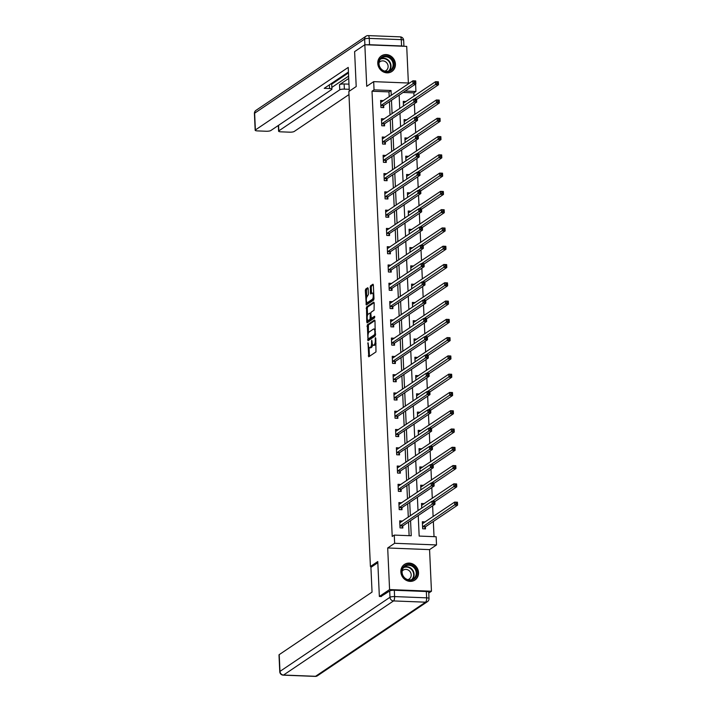 <?xml version="1.0" encoding="UTF-8"?>
<svg xmlns="http://www.w3.org/2000/svg" width="712" height="712" viewBox="0 0 712 712"><rect width="100%" height="100%" fill="white"/><g stroke="black" fill="none" stroke-linecap="round" stroke-linejoin="round"><path stroke-width="1.07" d="M367.988 342.686L368.754 356.783L375.981 351.915L375.776 338.271L375.455 337.657L375.206 338.645L375.286 340.229A3.783 1.29 -87.7 0 1 374.165 344.777L373.56 345.178A3.783 1.29 -87.7 0 1 373.248 345.284A3.783 1.29 -87.7 0 1 372.109 342.365L371.726 340.167L371.548 342.748A3.783 1.29 -87.7 0 1 370.436 347.296L369.831 347.696A3.783 1.29 -87.7 0 1 369.51 347.794A3.783 1.29 -87.7 0 1 368.38 344.884L367.988 342.686M377.769 63.368A9.398 8.571 56 0 0 382.807 71.609A9.398 8.571 56 0 0 391.849 71.511A9.398 8.571 56 0 0 395.427 64.062A9.398 8.571 56 0 0 390.399 55.821A9.398 8.571 56 0 0 381.347 55.928A9.398 8.571 56 0 0 377.769 63.368M400.865 571.887A9.398 8.571 56 0 0 405.893 580.129A9.398 8.571 56 0 0 414.945 580.022A9.398 8.571 56 0 0 418.522 572.582A9.398 8.571 56 0 0 413.485 564.34A9.398 8.571 56 0 0 404.443 564.447A9.398 8.571 56 0 0 400.865 571.887M368.157 288.609L367.703 287.728L365.683 289.099L365.327 290.514L366.297 304.994L373.622 300.099L373.978 298.675L373.355 285.103L372.999 284.195L370.454 285.877L370.373 293.104L370.73 294.02L372.038 293.166A3.159 1.077 -87.7 0 1 372.305 293.086A3.159 1.077 -87.7 0 1 373.257 295.898A3.159 1.077 -87.7 0 1 372.314 299.316L367.561 302.529A3.159 1.077 -87.7 0 1 367.294 302.609A3.159 1.077 -87.7 0 1 366.342 299.788A3.159 1.077 -87.7 0 1 367.285 296.37L368.424 294.421L368.157 288.609M389.206 96.779L388.983 91.892L372.011 91.225L374.049 89.846L373.675 81.64L409.569 83.055M381.392 596.54L379.354 596.46L377.769 561.546L370.409 566.503L348.835 91.501L356.205 86.535L354.612 51.62L364.838 44.731L366.725 86.33L373.675 81.64M379.354 596.46L389.58 589.572L431.454 591.218L429.567 549.62L436.518 544.938L394.644 543.292L394.27 535.095L411.242 535.762L410.566 520.694M429.567 549.62L387.693 547.973L389.58 589.572M387.693 547.973L394.644 543.292M372.011 91.225L392.223 536.465L394.27 535.095M367.303 324.868L368.024 340.737L375.251 335.868L374.984 320.872L374.53 320L367.303 324.868L368.433 324.912L368.398 333.198M366.76 321.975L366.493 306.979L373.72 302.111L374.174 302.992L374.085 310.218L371.157 312.194L370.81 313.618L371.335 318.38L374.557 316.27L374.557 317.899L367.116 322.883L366.76 321.975L367.89 322.02L367.81 320.32M408.377 83.01L406.712 46.378L364.838 44.731M428.766 593.034L431.454 591.218M370.409 566.503L372.109 566.574M409.133 535.673L408.519 522.074M408.296 517.179L407.691 503.793M407.469 498.907L406.855 485.513M406.632 480.627L406.027 467.232M405.804 462.346L405.199 448.952M404.977 444.065L404.363 430.68M404.149 425.794L403.535 412.399M403.312 407.513L402.707 394.119M402.485 389.233L401.88 375.838M401.657 370.952L401.043 357.566M400.829 352.68L400.215 339.286M399.993 334.4L399.387 321.005M399.165 316.119L398.56 302.725M398.337 297.839L397.723 284.453M397.501 279.558L396.895 266.172M396.673 261.286L396.068 247.892M395.845 243.006L395.24 229.611M395.018 224.725L394.404 211.331M394.181 206.444L393.576 193.059M393.353 188.173L392.748 174.778M392.526 169.892L391.92 156.498M391.698 151.612L391.084 138.217M390.861 133.331L390.256 119.945M390.034 115.059L389.428 101.665M402.538 521.059L399.708 520.855L400.028 527.886L402.858 528.001L402.769 526.097M401.71 502.779L398.88 502.574L399.201 509.605L402.022 509.721L401.942 507.825M400.883 484.507L398.044 484.302L398.364 491.333L401.194 491.44L401.105 489.544M400.046 466.227L397.216 466.022L397.536 473.053L400.367 473.16L400.278 471.264M399.218 447.946L396.388 447.741L396.709 454.772L399.539 454.888L399.45 452.983M398.391 429.665L395.56 429.461L395.872 436.492L398.702 436.607L398.622 434.712M397.563 411.385L394.724 411.189L395.044 418.211L397.875 418.327L397.786 416.431M396.726 393.113L393.896 392.908L394.217 399.939L397.047 400.046L396.958 398.15M395.899 374.832L393.068 374.628L393.389 381.659L396.219 381.765L396.13 379.87M395.071 356.552L392.241 356.347L392.552 363.378L395.382 363.494L395.302 361.598M394.243 338.271L391.404 338.067L391.725 345.098L394.555 345.213L394.466 343.317M393.407 320L390.577 319.795L390.897 326.826L393.727 326.933L393.638 325.037M392.579 301.719L389.749 301.514L390.069 308.545L392.899 308.652L392.81 306.756M391.751 283.438L388.921 283.234L389.233 290.265L392.063 290.38L391.983 288.476M390.924 265.158L388.084 264.953L388.405 271.984L391.235 272.1L391.146 270.204M390.087 246.886L387.257 246.681L387.577 253.712L390.407 253.819L390.318 251.923M389.259 228.605L386.429 228.401L386.75 235.432L389.571 235.538L389.491 233.643M388.432 210.325L385.593 210.12L385.913 217.151L388.743 217.267L388.663 215.362M387.604 192.044L384.765 191.84L385.085 198.87L387.915 198.986L387.826 197.09M386.767 173.764L383.937 173.568L384.257 180.59L387.088 180.706L386.999 178.81M385.94 155.492L383.109 155.287L383.43 162.318L386.251 162.425L386.171 160.529M385.112 137.211L382.273 137.007L382.593 144.038L385.423 144.144L385.334 142.249M384.284 118.931L381.445 118.726L381.765 125.757L384.596 125.873L384.507 123.977M383.448 100.65L380.617 100.445L380.938 107.476L383.768 107.592L383.679 105.696M434.035 536.652L433.341 521.487M433.118 516.592L432.629 505.823M432.291 498.32L431.801 487.542M431.463 480.039L430.974 469.261M430.635 461.759L430.146 450.99M429.799 443.478L429.309 432.709M428.971 425.206L428.482 414.428M428.143 406.926L427.654 396.148M427.307 388.645L426.826 377.867M426.479 370.365L425.99 359.596M425.651 352.084L425.162 341.315M424.824 333.812L424.334 323.034M423.987 315.532L423.498 304.754M423.159 297.251L422.67 286.482M422.332 278.971L421.842 268.202M421.504 260.699L421.014 249.921M420.667 242.418L420.178 231.64M419.84 224.138L419.35 213.369M419.012 205.857L418.522 195.088M418.184 187.585L417.695 176.807M417.348 169.305L416.858 158.527M416.52 151.024L416.031 140.246M415.692 132.744L415.203 121.975M414.865 114.463L414.375 103.694M414.028 96.191L413.877 92.871L403.108 92.444M425.171 521.949L422.341 521.745L422.661 528.776L425.491 528.891L425.402 526.987M424.343 503.669L421.513 503.464L421.727 508.137M423.515 485.397L420.685 485.192L420.89 489.856M422.688 467.117L419.849 466.912L420.062 471.575M421.851 448.836L419.021 448.631L419.235 453.304M421.023 430.555L418.193 430.351L418.407 435.023M420.196 412.275L417.357 412.079L417.57 416.743M419.368 394.003L416.529 393.798L416.743 398.462M418.531 375.722L415.701 375.518L415.915 380.181M417.704 357.442L414.873 357.237L415.078 361.91M416.876 339.161L414.037 338.957L414.25 343.629M416.048 320.889L413.209 320.685L413.423 325.348M415.212 302.609L412.382 302.404L412.595 307.068M414.384 284.328L411.554 284.124L411.758 288.796M413.556 266.048L410.717 265.843L410.931 270.515M412.72 247.776L409.889 247.571L410.103 252.235M411.892 229.495L409.062 229.291L409.275 233.954M411.064 211.215L408.234 211.01L408.439 215.683M410.237 192.934L407.397 192.73L407.611 197.402M409.4 174.654L406.57 174.458L406.783 179.121M408.572 156.382L405.742 156.177L405.956 160.841M407.745 138.101L404.914 137.897L405.119 142.56M406.917 119.821L404.078 119.616L404.291 124.289M406.08 101.54L403.25 101.335L403.464 106.008M415.585 84.034L415.924 91.492L405.155 91.065M413.877 92.871L415.924 91.492M418.238 515.524L419.163 536.074L436.144 536.741L436.518 544.938M391.253 95.399L391.03 90.513L374.049 89.846M410.343 515.808L409.729 502.414M409.507 497.528L408.902 484.133M408.679 479.247L408.074 465.853M407.851 460.967L407.237 447.581M407.024 442.695L406.41 429.3M406.187 424.414L405.582 411.02M405.359 406.134L404.754 392.739M404.532 387.853L403.918 374.468M403.704 369.572L403.09 356.187M402.867 351.301L402.262 337.906M402.04 333.02L401.435 319.626M401.212 314.74L400.598 301.345M400.375 296.459L399.77 283.073M399.548 278.187L398.942 264.793M398.72 259.907L398.115 246.512M397.892 241.626L397.278 228.232M397.056 223.345L396.45 209.96M396.228 205.074L395.623 191.679M395.4 186.793L394.795 173.399M394.573 168.513L393.958 155.118M393.736 150.232L393.131 136.846M392.908 131.951L392.303 118.566M392.081 113.68L391.475 100.285M399.147 95.114L399.752 108.509M399.975 113.395L400.58 126.789M400.803 131.675L401.417 145.061M401.63 149.947L402.244 163.342M402.467 168.228L403.072 181.622M403.295 186.508L403.9 199.903M404.122 204.789L404.736 218.175M404.95 223.07L405.564 236.455M405.787 241.341L406.392 254.736M406.614 259.622L407.22 273.016M407.442 277.903L408.056 291.297M408.279 296.183L408.884 309.569M409.106 314.455L409.712 327.849M409.934 332.735L410.539 346.13M410.762 351.016L411.376 364.411M411.598 369.297L412.203 382.682M412.426 387.568L413.031 400.963M413.254 405.849L413.859 419.243M414.081 424.13L414.695 437.524M414.918 442.41L415.523 455.796M415.746 460.691L416.351 474.076M416.573 478.962L417.179 492.357M417.401 497.243L418.015 510.637M388.983 91.892L391.03 90.513M425.171 521.86L423.213 523.178M402.538 520.97L400.58 522.288M401.71 502.69L399.752 504.007M424.343 503.58L422.385 504.897M400.874 484.409L398.916 485.726M423.507 485.299L421.557 486.616M400.046 466.129L398.088 467.455M422.679 467.019L420.721 468.336M399.218 447.857L397.26 449.174M421.851 448.747L419.893 450.064M398.382 429.576L396.433 430.893M421.023 430.466L419.065 431.784M397.554 411.296L395.596 412.613M420.187 412.186L418.229 413.503M396.726 393.015L394.768 394.332M419.359 393.905L417.401 395.222M395.899 374.743L393.941 376.061M418.531 375.625L416.573 376.951M395.062 356.463L393.113 357.78M417.704 357.353L415.746 358.67M394.234 338.182L392.276 339.499M416.867 339.072L414.909 340.389M393.407 319.902L391.449 321.219M416.039 320.792L414.081 322.109M392.579 301.621L390.621 302.947M415.212 302.511L413.254 303.837M391.742 283.349L389.793 284.667M414.384 284.239L412.426 285.557M390.915 265.069L388.957 266.386M413.547 265.959L411.589 267.276M390.087 246.788L388.129 248.105M412.72 247.678L410.762 248.995M389.259 228.507L387.301 229.834M411.892 229.398L409.934 230.715M388.423 210.236L386.465 211.553M411.055 211.126L409.106 212.443M387.595 191.955L385.637 193.272M410.228 192.845L408.27 194.162M386.767 173.675L384.809 174.992M409.4 174.565L407.442 175.882M385.94 155.394L383.982 156.711M408.572 156.284L406.614 157.601M385.103 137.122L383.145 138.44M407.736 138.003L405.787 139.33M384.275 118.842L382.317 120.159M406.908 119.732L404.95 121.049M383.448 100.561L381.49 101.878M406.08 101.451L404.122 102.768M369.51 347.794L370.649 347.839A3.783 1.29 -87.7 0 0 370.961 347.741L369.831 347.696M372.599 344.706A3.783 1.29 -87.7 0 1 371.566 347.331L370.961 347.741M373.248 345.284L374.378 345.329A3.783 1.29 -87.7 0 0 374.699 345.222L373.56 345.178M376.016 343.62A3.783 1.29 -87.7 0 1 375.295 344.822L374.699 345.222M369.047 347.509L369.466 356.294M374.948 320.525L368.433 324.912M368.656 338.859L368.736 340.256M368.077 338.209L368.389 338.823L374.735 334.551L374.904 331.89A3.783 1.29 -87.7 0 0 373.764 328.98A3.783 1.29 -87.7 0 0 373.453 329.077L369.119 331.997A3.783 1.29 -87.7 0 0 367.997 336.545L368.077 338.209M369.386 338.868L368.389 338.823M375.598 334.782L369.528 338.868M375.366 329.309A3.783 1.29 -87.7 0 0 374.904 329.024L373.764 328.98M367.579 315.069L367.276 308.447L366.146 308.403M374.129 302.636L367.623 307.023L367.276 308.447M372.367 318.38L374.806 316.885M368.113 314.241A3.159 1.077 -87.7 0 0 367.17 317.659A3.159 1.077 -87.7 0 0 368.131 320.48A3.159 1.077 -87.7 0 0 368.398 320.391L370.071 319.27L370.24 313.992L369.893 313.084L368.113 314.241M368.131 320.48L369.261 320.525A3.159 1.077 -87.7 0 0 369.528 320.436L368.398 320.391M371.539 318.389L369.528 320.436M367.294 302.609L368.433 302.653A3.159 1.077 -87.7 0 0 368.691 302.573L367.561 302.529M373.969 298.586A3.159 1.077 -87.7 0 1 373.453 299.36L368.691 302.573M373.729 293.264A3.159 1.077 -87.7 0 0 373.435 293.13L372.305 293.086M373.319 284.755L371.584 285.921L371.237 287.345L371.539 293.504M367 302.475L367.116 304.487M368.122 288.253L366.813 289.143L366.466 290.558L366.76 297.153M422.403 523.142L423.346 523.178M456.045 502.663L456.098 503.829L457.229 503.873L457.175 502.708L454.63 502.102L457.451 502.218L457.585 505.146L454.754 505.031L454.63 502.102L422.43 523.64M424.441 528.847L425.607 526.693L457.585 505.146L457.229 503.873M422.572 526.88L456.098 503.829M457.451 502.218L457.175 502.708M400.714 522.288L399.77 522.252M433.466 502.939L434.596 502.983L434.543 501.818L433.412 501.773L433.466 502.939L432.122 504.149L431.988 501.212L434.818 501.328L434.952 504.256L432.122 504.149L399.939 525.99M399.797 522.75L431.988 501.212L433.412 501.773M434.596 502.983L434.952 504.256L402.974 525.803L401.808 527.957M434.543 501.818L434.818 501.328M415.799 568.763A8.135 7.414 -124 0 1 413.494 579.452A8.135 7.414 -124 0 1 402.93 576.15A8.135 7.414 -124 0 1 405.235 565.453A8.135 7.414 -124 0 1 415.799 568.763M403.197 576.017A7.529 6.871 56 0 0 413.369 578.838A7.529 6.871 56 0 0 415.123 569.173A7.529 6.871 56 0 0 404.95 566.351A7.529 6.871 56 0 0 403.197 576.017M407.851 579.657A5.358 4.886 56 0 0 409.169 579.052A5.358 4.886 56 0 0 410.415 572.172A5.358 4.886 56 0 0 403.179 570.161A5.358 4.886 56 0 0 402.12 571.149M413.725 580.698A9.336 8.517 56 0 0 414.58 580.2A9.336 8.517 56 0 0 416.751 568.212A9.336 8.517 56 0 0 404.149 564.714A9.336 8.517 56 0 0 403.357 565.319M392.713 60.244A8.135 7.414 -124 0 1 390.407 70.933A8.135 7.414 -124 0 1 379.834 67.631A8.135 7.414 -124 0 1 382.139 56.933A8.135 7.414 -124 0 1 392.713 60.244M380.11 67.498A7.529 6.871 56 0 0 390.274 70.319A7.529 6.871 56 0 0 392.027 60.654A7.529 6.871 56 0 0 381.863 57.832A7.529 6.871 56 0 0 380.11 67.498M384.756 71.138A5.358 4.886 56 0 0 386.082 70.532A5.358 4.886 56 0 0 387.328 63.653A5.358 4.886 56 0 0 380.083 61.641A5.358 4.886 56 0 0 379.033 62.638M390.63 72.179A9.336 8.517 56 0 0 391.484 71.681A9.336 8.517 56 0 0 393.665 59.692A9.336 8.517 56 0 0 381.053 56.195A9.336 8.517 56 0 0 380.27 56.8M377.823 562.72L370.916 567.366L372.047 592.09L279.211 654.639L279.976 671.398L389.98 597.279L389.695 590.951L380.884 596.523M426.337 591.512L394.315 590.257L394.599 596.585L426.63 597.84L426.337 591.512A3.613 0.819 -2.6 0 1 428.722 592.179L429.016 598.507A3.613 0.819 177.4 0 0 426.63 597.84A3.613 1.228 -87.7 0 1 425.562 602.183L393.531 600.928L283.527 675.047L315.558 676.302L425.562 602.183A3.613 3.293 56 0 0 427.423 601.667A3.613 3.613 0 0 0 429.016 598.507M315.256 676.4A3.613 3.613 0 0 0 317.418 675.786A3.613 3.293 56 0 1 315.558 676.302A3.613 1.228 92.3 0 1 315.256 676.4L283.225 675.145A3.613 1.228 -87.7 0 0 283.527 675.047A3.613 3.293 56 0 1 279.976 671.398A3.613 0.819 177.4 0 0 279.763 671.692L278.997 654.942A3.613 0.819 -2.6 0 1 279.211 654.639M389.695 590.951A3.613 0.819 -2.6 0 1 394.315 590.257M349.298 91.189L348.221 67.409L255.386 129.958A3.613 0.819 177.4 0 0 255.172 130.251A3.613 0.819 177.4 0 0 257.557 130.91L266.155 131.248A3.613 0.819 177.4 0 0 270.783 130.563L331.712 89.498A3.613 0.819 177.4 0 0 331.925 89.205A3.613 0.819 177.4 0 0 329.54 88.546L329.371 84.861M348.426 72.028L324.227 88.332L329.54 88.546M369.537 44.714L401.568 45.968L401.283 39.641L369.252 38.386L369.537 44.714A3.613 0.819 177.4 0 0 367.072 44.82M278.561 125.312L278.81 130.875A3.613 0.819 177.4 0 0 278.597 131.168A3.613 0.819 177.4 0 0 280.982 131.836L289.579 132.174A3.613 0.819 177.4 0 0 294.207 131.48L348.978 94.571M344.368 89.125A3.613 0.819 177.4 0 0 339.749 89.819L339.508 84.666A3.613 0.819 -2.6 0 1 344.136 83.971L344.368 89.125L349.209 89.311M278.81 130.875L339.749 89.819M403.464 46.253A3.613 0.819 177.4 0 0 401.568 45.968M348.471 72.9L331.694 84.194M339.508 84.666L348.72 78.462M331.845 87.416L348.613 76.113M344.136 83.971L348.978 84.158M331.169 83.651A3.613 0.819 -2.6 0 1 331.694 84.052L331.925 89.205M421.575 504.861L422.519 504.906M455.217 484.382L455.271 485.548L456.401 485.593L456.348 484.427L453.793 483.831L456.623 483.938L456.757 486.866L453.927 486.759L453.793 483.831L421.593 505.36M434.836 501.64L456.757 486.866L456.401 485.593M432.442 501.23L455.271 485.548M456.623 483.938L456.348 484.427M420.748 486.59L421.691 486.625M454.389 466.102L454.443 467.277L455.573 467.321L455.52 466.146L452.966 465.55L455.796 465.657L455.929 468.585L453.099 468.478L452.966 465.55L420.765 487.088M434.008 483.359L455.929 468.585L455.573 467.321M431.614 482.959L454.443 467.277M455.796 465.657L455.52 466.146M399.886 504.016L398.942 503.971M432.638 484.667L433.768 484.712L433.715 483.537L432.584 483.493L432.638 484.667L431.294 485.869L431.161 482.941L433.991 483.048L434.124 485.976L431.294 485.869L399.112 507.709M398.96 504.479L431.161 482.941L432.584 483.493M433.768 484.712L434.124 485.976L402.147 507.522L400.981 509.676M433.715 483.537L433.991 483.048M399.049 485.735L398.115 485.7M431.801 466.387L432.94 466.431L432.887 465.256L431.748 465.212L431.801 466.387L430.466 467.588L430.333 464.66L433.163 464.767L433.297 467.695L430.466 467.588L398.284 489.429M398.133 486.198L430.333 464.66L431.748 465.212M432.94 466.431L433.297 467.695L401.319 489.251L400.144 491.396M432.887 465.256L433.163 464.767M419.911 468.309L420.854 468.345M453.553 447.821L453.606 448.996L454.737 449.041L454.692 447.866L452.138 447.269L454.968 447.385L455.102 450.313L452.271 450.198L452.138 447.269L419.938 468.808M433.172 465.078L455.102 450.313L454.737 449.041M430.787 464.678L453.606 448.996M454.968 447.385L454.692 447.866M419.083 450.029L420.027 450.064M452.725 429.55L452.779 430.716L453.909 430.76L453.856 429.594L451.31 428.989L454.131 429.105L454.265 432.033L451.435 431.917L451.31 428.989L419.11 450.527M432.344 446.807L454.265 432.033L453.909 430.76M429.95 446.397L452.779 430.716M454.131 429.105L453.856 429.594M418.255 431.748L419.199 431.792M451.897 411.269L451.951 412.435L453.081 412.479L453.028 411.313L450.474 410.717L453.304 410.824L453.437 413.752L450.607 413.645L450.474 410.717L418.273 432.246M431.517 428.526L453.437 413.752L453.081 412.479M429.122 428.117L451.951 412.435M453.304 410.824L453.028 411.313M398.222 467.455L397.278 467.419M430.974 448.106L432.104 448.151L432.05 446.976L430.92 446.931L430.974 448.106L429.639 449.308L429.505 446.38L432.335 446.495L432.46 449.423L429.639 449.308L397.447 471.157M397.305 467.918L429.505 446.38L430.92 446.931M432.104 448.151L432.46 449.423L400.482 470.97L399.316 473.124M432.05 446.976L432.335 446.495M397.394 449.174L396.45 449.138M430.146 429.825L431.276 429.87L431.223 428.704L430.093 428.66L430.146 429.825L428.802 431.027L428.668 428.099L431.499 428.215L431.632 431.143L428.802 431.027L396.62 452.877M396.477 449.637L428.668 428.099L430.093 428.66M431.276 429.87L431.632 431.143L399.655 452.69L398.489 454.843M431.223 428.704L431.499 428.215M396.566 430.902L395.623 430.858M429.318 411.545L430.448 411.589L430.395 410.423L429.265 410.379L429.318 411.545L427.974 412.755L427.841 409.827L430.671 409.934L430.805 412.862L427.974 412.755L395.792 434.596M395.641 431.356L427.841 409.827L429.265 410.379M430.448 411.589L430.805 412.862L398.827 434.409L397.661 436.563M430.395 410.423L430.671 409.934M417.428 413.476L418.371 413.512M451.07 392.988L451.123 394.163L452.253 394.208L452.2 393.033L449.646 392.437L452.476 392.543L452.61 395.472L449.779 395.365L449.646 392.437L417.446 413.975M430.689 410.245L452.61 395.472L452.253 394.208M428.295 409.845L451.123 394.163M452.476 392.543L452.2 393.033M395.73 412.622L394.786 412.586M428.482 393.273L429.621 393.318L429.567 392.143L428.428 392.098L428.482 393.273L427.147 394.475L427.013 391.547L429.843 391.653L429.977 394.582L427.147 394.475L394.964 416.315M394.813 413.085L427.013 391.547L428.428 392.098M429.621 393.318L429.977 394.582L397.999 416.128L396.824 418.282M429.567 392.143L429.843 391.653M416.591 395.196L417.535 395.231M450.233 374.708L450.287 375.883L451.417 375.927L451.363 374.752L448.818 374.156L451.648 374.263L451.782 377.2L448.952 377.084L448.818 374.156L416.618 395.694M429.852 391.965L451.782 377.2L451.417 375.927M427.458 391.564L450.287 375.883M451.648 374.263L451.363 374.752M394.902 394.341L393.958 394.306M427.654 374.993L428.784 375.037L428.731 373.862L427.601 373.818L427.654 374.993L426.319 376.194L426.185 373.266L429.007 373.382L429.14 376.31L426.319 376.194L394.128 398.044M393.985 394.804L426.185 373.266L427.601 373.818M428.784 375.037L429.14 376.31L397.163 397.857L395.997 400.01M428.731 373.862L429.007 373.382M415.763 376.915L416.707 376.951M449.406 356.427L449.459 357.602L450.589 357.647L450.536 356.472L447.982 355.875L450.812 355.991L450.945 358.919L448.115 358.803L447.982 355.875L415.79 377.413M429.024 373.693L450.945 358.919L450.589 357.647M426.63 373.284L449.459 357.602M450.812 355.991L450.536 356.472M394.074 376.061L393.131 376.025M426.826 356.712L427.957 356.757L427.903 355.582L426.773 355.537L426.826 356.712L425.482 357.913L425.349 354.985L428.179 355.101L428.312 358.029L425.482 357.913L393.3 379.763M393.149 376.523L425.349 354.985L426.773 355.537M427.957 356.757L428.312 358.029L396.335 379.576L395.169 381.73M427.903 355.582L428.179 355.101M414.936 358.634L415.879 358.67M448.578 338.156L448.631 339.321L449.762 339.366L449.708 338.2L447.154 337.595L449.984 337.71L450.118 340.639L447.287 340.532L447.154 337.595L414.954 359.133M428.197 355.413L450.118 340.639L449.762 339.366M425.803 355.003L448.631 339.321M449.984 337.71L449.708 338.2M393.247 357.78L392.303 357.744M425.998 338.431L427.129 338.476L427.075 337.31L425.945 337.265L425.998 338.431L424.655 339.642L424.521 336.705L427.351 336.82L427.485 339.749L424.655 339.642L392.472 361.482M392.321 358.243L424.521 336.705L425.945 337.265M427.129 338.476L427.485 339.749L395.507 361.296L394.332 363.449M427.075 337.31L427.351 336.82M414.108 340.363L415.043 340.398M447.75 319.875L447.803 321.05L448.934 321.094L448.88 319.919L446.326 319.323L449.156 319.43L449.29 322.358L446.46 322.251L446.326 319.323L414.126 340.861M427.369 337.132L449.29 322.358L448.934 321.094M424.975 336.723L447.803 321.05M449.156 319.43L448.88 319.919M392.41 339.508L391.467 339.473M425.162 320.16L426.301 320.204L426.248 319.029L425.108 318.985L425.162 320.16L423.827 321.361L423.693 318.433L426.524 318.54L426.657 321.468L423.827 321.361L391.636 343.202M391.493 339.971L423.693 318.433L425.108 318.985M426.301 320.204L426.657 321.468L394.671 343.015L393.505 345.169M426.248 319.029L426.524 318.54M413.272 322.082L414.215 322.118M446.913 301.594L446.967 302.769L448.097 302.814L448.044 301.639L445.498 301.043L448.329 301.149L448.462 304.086L445.632 303.971L445.498 301.043L413.298 322.58M426.533 318.851L448.462 304.086L448.097 302.814M424.138 318.451L446.967 302.769M448.329 301.149L448.044 301.639M391.582 321.228L390.639 321.192M424.334 301.879L425.465 301.924L425.411 300.749L424.281 300.704L424.334 301.879L422.99 303.081L422.866 300.153L425.687 300.259L425.82 303.196L422.99 303.081L390.808 324.93M390.666 321.69L422.866 300.153L424.281 300.704M425.465 301.924L425.82 303.196L393.843 324.743L392.677 326.888M425.411 300.749L425.687 300.259M412.444 303.802L413.387 303.837M446.086 283.314L446.139 284.488L447.269 284.533L447.216 283.358L444.662 282.762L447.492 282.878L447.625 285.806L444.795 285.69L444.662 282.762L412.471 304.3M425.705 300.571L447.625 285.806L447.269 284.533M423.311 300.17L446.139 284.488M447.492 282.878L447.216 283.358M390.755 302.947L389.811 302.912M423.507 283.599L424.637 283.643L424.583 282.468L423.453 282.424L423.507 283.599L422.163 284.8L422.029 281.872L424.859 281.988L424.993 284.916L422.163 284.8L389.98 306.649M389.829 303.41L422.029 281.872L423.453 282.424M424.637 283.643L424.993 284.916L393.015 306.463L391.849 308.616M424.583 282.468L424.859 281.988M411.616 285.521L412.56 285.557M445.258 265.042L445.312 266.208L446.442 266.252L446.388 265.087L443.834 264.481L446.664 264.597L446.798 267.525L443.968 267.409L443.834 264.481L411.634 286.019M424.877 282.299L446.798 267.525L446.442 266.252M422.483 281.89L445.312 266.208M446.664 264.597L446.388 265.087M389.927 284.667L388.983 284.631M422.679 265.318L423.809 265.362L423.756 264.197L422.625 264.152L422.679 265.318L421.335 266.528L421.201 263.591L424.032 263.707L424.165 266.635L421.335 266.528L389.153 288.369M389.001 285.129L421.201 263.591L422.625 264.152M423.809 265.362L424.165 266.635L392.187 288.182L391.013 290.336M423.756 264.197L424.032 263.707M410.78 267.24L411.723 267.285M444.422 246.761L444.475 247.927L445.614 247.972L445.561 246.806L443.006 246.21L445.837 246.316L445.97 249.245L443.14 249.138L443.006 246.21L410.806 267.739M424.049 264.018L445.97 249.245L445.614 247.972M421.655 263.609L444.475 247.927M445.837 246.316L445.561 246.806M389.09 266.395L388.147 266.35M421.842 247.046L422.973 247.091L422.928 245.916L421.789 245.871L421.842 247.046L420.507 248.248L420.374 245.32L423.204 245.426L423.337 248.355L420.507 248.248L388.316 270.088M388.173 266.858L420.374 245.32L421.789 245.871M422.973 247.091L423.337 248.355L391.351 269.901L390.185 272.055M422.928 245.916L423.204 245.426M409.952 248.969L410.895 249.004M443.594 228.481L443.647 229.656L444.778 229.7L444.724 228.525L442.179 227.929L445.009 228.036L445.133 230.964L442.312 230.857L442.179 227.929L409.978 249.467M423.213 245.738L445.133 230.964L444.778 229.7M420.819 245.337L443.647 229.656M445.009 228.036L444.724 228.525M388.262 248.114L387.319 248.079M421.014 228.766L422.145 228.81L422.091 227.635L420.961 227.591L421.014 228.766L419.671 229.967L419.546 227.039L422.367 227.146L422.501 230.074L419.671 229.967L387.488 251.808M387.346 248.577L419.546 227.039L420.961 227.591M422.145 228.81L422.501 230.074L390.523 251.63L389.357 253.775M422.091 227.635L422.367 227.146M409.124 230.688L410.067 230.724M442.766 210.2L442.82 211.375L443.95 211.419L443.896 210.245L441.342 209.648L444.172 209.764L444.306 212.692L441.476 212.577L441.342 209.648L409.151 231.186M422.385 227.457L444.306 212.692L443.95 211.419M419.991 227.057L442.82 211.375M444.172 209.764L443.896 210.245M387.435 229.834L386.491 229.798M420.187 210.485L421.317 210.53L421.264 209.355L420.133 209.31L420.187 210.485L418.843 211.686L418.709 208.758L421.54 208.874L421.673 211.802L418.843 211.686L386.661 233.536M386.509 230.296L418.709 208.758L420.133 209.31M421.317 210.53L421.673 211.802L389.695 233.349L388.53 235.503M421.264 209.355L421.54 208.874M408.296 212.407L409.24 212.443M441.938 191.929L441.992 193.094L443.122 193.139L443.069 191.973L440.514 191.368L443.345 191.484L443.478 194.412L440.648 194.296L440.514 191.368L408.314 212.906M421.557 209.186L443.478 194.412L443.122 193.139M419.163 208.776L441.992 193.094M443.345 191.484L443.069 191.973M386.607 211.553L385.664 211.517M419.359 192.204L420.489 192.249L420.436 191.083L419.306 191.038L419.359 192.204L418.015 193.406L417.882 190.478L420.712 190.594L420.845 193.522L418.015 193.406L385.833 215.255M385.682 212.016L417.882 190.478L419.306 191.038M420.489 192.249L420.845 193.522L388.868 215.069L387.693 217.222M420.436 191.083L420.712 190.594M407.46 194.127L408.403 194.171M441.102 173.648L441.155 174.814L442.294 174.858L442.241 173.692L439.687 173.096L442.517 173.203L442.65 176.131L439.82 176.024L439.687 173.096L407.487 194.625M420.721 190.905L442.65 176.131L442.294 174.858M418.336 190.496L441.155 174.814M442.517 173.203L442.241 173.692M385.77 193.281L384.827 193.237M418.522 173.924L419.653 173.968L419.599 172.802L418.469 172.758L418.522 173.924L417.188 175.134L417.054 172.206L419.884 172.313L420.018 175.241L417.188 175.134L384.996 196.975M384.854 193.735L417.054 172.206L418.469 172.758M419.653 173.968L420.018 175.241L388.031 196.788L386.865 198.942M419.599 172.802L419.884 172.313M406.632 175.855L407.575 175.891M440.274 155.367L440.327 156.542L441.458 156.587L441.404 155.412L438.859 154.815L441.68 154.922L441.814 157.85L438.993 157.744L438.859 154.815L406.659 176.353M419.893 172.624L441.814 157.85L441.458 156.587M417.499 172.224L440.327 156.542M441.68 154.922L441.404 155.412M384.943 175.001L383.999 174.965M417.695 155.652L418.825 155.697L418.772 154.522L417.641 154.477L417.695 155.652L416.351 156.854L416.217 153.925L419.048 154.032L419.181 156.96L416.351 156.854L384.168 178.694M384.026 175.464L416.217 153.925L417.641 154.477M418.825 155.697L419.181 156.96L387.203 178.507L386.038 180.661M418.772 154.522L419.048 154.032M405.804 157.575L406.748 157.61M439.446 137.087L439.5 138.261L440.63 138.306L440.577 137.131L438.022 136.535L440.853 136.642L440.986 139.579L438.156 139.463L438.022 136.535L405.822 158.073M419.065 154.344L440.986 139.579L440.63 138.306M416.671 153.943L439.5 138.261M440.853 136.642L440.577 137.131M384.115 156.72L383.172 156.685M416.867 137.371L417.997 137.416L417.944 136.241L416.814 136.197L416.867 137.371L415.523 138.573L415.39 135.645L418.22 135.761L418.353 138.689L415.523 138.573L383.341 160.423M383.19 157.183L415.39 135.645L416.814 136.197M417.997 137.416L418.353 138.689L386.376 160.236L385.21 162.389M417.944 136.241L418.22 135.761M404.977 139.294L405.92 139.33M438.619 118.806L438.672 119.981L439.802 120.025L439.749 118.851L437.195 118.254L440.025 118.37L440.158 121.298L437.328 121.182L437.195 118.254L404.995 139.792M418.238 136.072L440.158 121.298L439.802 120.025M415.844 135.663L438.672 119.981M440.025 118.37L439.749 118.851M383.287 138.44L382.344 138.404M416.039 119.091L417.17 119.135L417.116 117.961L415.986 117.916L416.039 119.091L414.695 120.292L414.562 117.364L417.392 117.48L417.526 120.408L414.695 120.292L382.513 142.142M382.362 138.902L414.562 117.364L415.986 117.916M417.17 119.135L417.526 120.408L385.548 141.955L384.373 144.109M417.116 117.961L417.392 117.48M404.14 121.013L405.083 121.049M437.782 100.534L437.836 101.7L438.975 101.745L438.921 100.579L436.367 99.974L439.197 100.089L439.331 103.017L436.5 102.911L436.367 99.974L404.167 121.512M417.401 117.791L439.331 103.017L438.975 101.745M415.016 117.382L437.836 101.7M439.197 100.089L438.921 100.579M382.451 120.159L381.507 120.123M415.203 100.81L416.333 100.855L416.28 99.689L415.149 99.644L415.203 100.81L413.868 102.021L413.734 99.084L416.565 99.199L416.698 102.127L413.868 102.021L381.677 123.861M381.534 120.622L413.734 99.084L415.149 99.644M416.333 100.855L416.698 102.127L384.711 123.674L383.546 125.828M416.28 99.689L416.565 99.199M403.312 102.742L404.256 102.777M436.954 82.254L437.008 83.429L438.138 83.473L438.085 82.298L435.539 81.702L438.361 81.809L438.494 84.737L435.664 84.63L435.539 81.702L403.339 103.24M416.573 99.511L438.494 84.737L438.138 83.473M414.179 99.102L437.008 83.429M438.361 81.809L438.085 82.298M381.623 101.887L380.68 101.852M414.375 82.539L415.505 82.583L415.452 81.408L414.322 81.364L414.375 82.539L413.031 83.74L412.898 80.812L415.728 80.919L415.861 83.847L413.031 83.74L380.849 105.581M380.706 102.35L412.898 80.812L414.322 81.364M415.505 82.583L415.861 83.847L383.884 105.394L382.718 107.548M415.452 81.408L415.728 80.919M368.327 343.7L367.748 343.682M375.794 338.672L375.206 338.645M372.056 341.19L371.477 341.164M371.566 347.331L370.436 347.296M372.136 342.766L371.548 342.748M375.295 344.822L374.165 344.777M375.865 340.256L375.286 340.229M369.43 355.947L368.3 355.902M368.7 339.9L367.57 339.855M368.086 326.327L366.956 326.283M375.607 334.587L374.735 334.551M375.562 333.581L374.984 333.563M375.482 331.917L374.904 331.89M367.623 307.023L366.493 306.979M372.563 318.389L371.433 318.344M371.201 319.314L370.071 319.27M371.032 317.872L370.418 317.846M370.827 314.019L370.24 313.992M370.818 313.155L369.982 313.12M373.453 299.36L372.314 299.316M371.504 293.148L370.373 293.104M371.237 287.345L370.107 287.301M371.584 285.921L370.454 285.877M367.08 304.131L365.95 304.086M366.466 290.558L365.327 290.514M366.813 289.143L365.683 289.099M425.456 526.88L422.634 526.773M425.607 526.693L422.777 526.586M400.144 525.696L402.974 525.803M399.993 525.883L402.823 525.99M403.962 567.179A7.529 6.871 -124 0 1 412.987 570.606A7.529 6.871 -124 0 1 412.23 579.443M411.58 579.666A7.28 6.639 56 0 0 412.586 570.855A7.28 6.639 56 0 0 403.508 567.695M380.867 58.66A7.529 6.871 -124 0 1 389.9 62.086A7.529 6.871 -124 0 1 389.135 70.924M388.485 71.147A7.28 6.639 56 0 0 389.5 62.336A7.28 6.639 56 0 0 380.422 59.176M389.98 597.279A3.613 3.293 56 0 0 393.531 600.928A3.613 1.228 92.3 0 0 394.599 596.585A3.613 0.819 177.4 0 0 389.98 597.279M364.891 44.731L364.633 39.08L254.629 113.199L255.386 129.958M254.415 113.493A3.613 0.819 -2.6 0 1 254.629 113.199A3.613 3.293 56 0 1 256 110.333A3.613 3.613 0 0 0 254.415 113.493L255.172 130.251M364.633 39.08A3.613 0.819 -2.6 0 1 369.252 38.386A3.613 1.228 92.3 0 0 368.166 35.6A3.613 3.613 0 0 0 366.004 36.214A3.613 3.293 56 0 0 364.633 39.08M401.283 39.641A3.613 0.819 -2.6 0 1 403.66 40.308A3.613 3.613 0 0 0 400.197 36.855A3.613 1.228 -87.7 0 1 401.283 39.641M399.316 507.416L402.147 507.522M399.165 507.603L401.995 507.709M398.489 489.135L401.319 489.251M398.337 489.322L401.168 489.438M397.652 470.854L400.482 470.97M397.51 471.041L400.34 471.157M396.824 452.583L399.655 452.69M396.673 452.77L399.503 452.877M395.997 434.302L398.827 434.409M395.845 434.489L398.675 434.596M395.169 416.022L397.999 416.128M395.018 416.208L397.848 416.324M394.332 397.741L397.163 397.857M394.19 397.928L397.02 398.044M393.505 379.46L396.335 379.576M393.353 379.656L396.183 379.763M392.677 361.189L395.507 361.296M392.526 361.376L395.356 361.482M391.849 342.908L394.671 343.015M391.698 343.095L394.528 343.202M391.013 324.627L393.843 324.743M390.87 324.814L393.692 324.93M390.185 306.347L393.015 306.463M390.034 306.534L392.864 306.649M389.357 288.075L392.187 288.182M389.206 288.262L392.036 288.369M388.53 269.795L391.351 269.901M388.378 269.982L391.208 270.088M387.693 251.514L390.523 251.63M387.55 251.701L390.372 251.817M386.865 233.233L389.695 233.349M386.714 233.42L389.544 233.536M386.038 214.962L388.868 215.069M385.886 215.149L388.716 215.255M385.201 196.681L388.031 196.788M385.058 196.868L387.889 196.975M384.373 178.4L387.203 178.507M384.231 178.587L387.052 178.703M383.546 160.12L386.376 160.236M383.394 160.307L386.224 160.423M382.718 141.839L385.548 141.955M382.567 142.035L385.397 142.142M381.881 123.568L384.711 123.674M381.739 123.755L384.569 123.861M381.053 105.287L383.884 105.394M380.902 105.474L383.732 105.581M369.457 338.894L368.327 338.85M372.465 318.424L371.335 318.38M370.818 313.12L369.893 313.084M404.149 564.714L403.668 565.034M414.58 580.2L414.108 580.52M381.053 56.195L380.582 56.515M391.484 71.681L391.013 72.001M279.763 671.692A3.613 3.613 0 0 0 283.225 675.145M317.418 675.786L427.423 601.667M256 110.333L366.004 36.214M403.935 46.271L403.66 40.308M368.166 35.6L400.197 36.855M278.597 131.168L278.339 125.463"/></g></svg>
